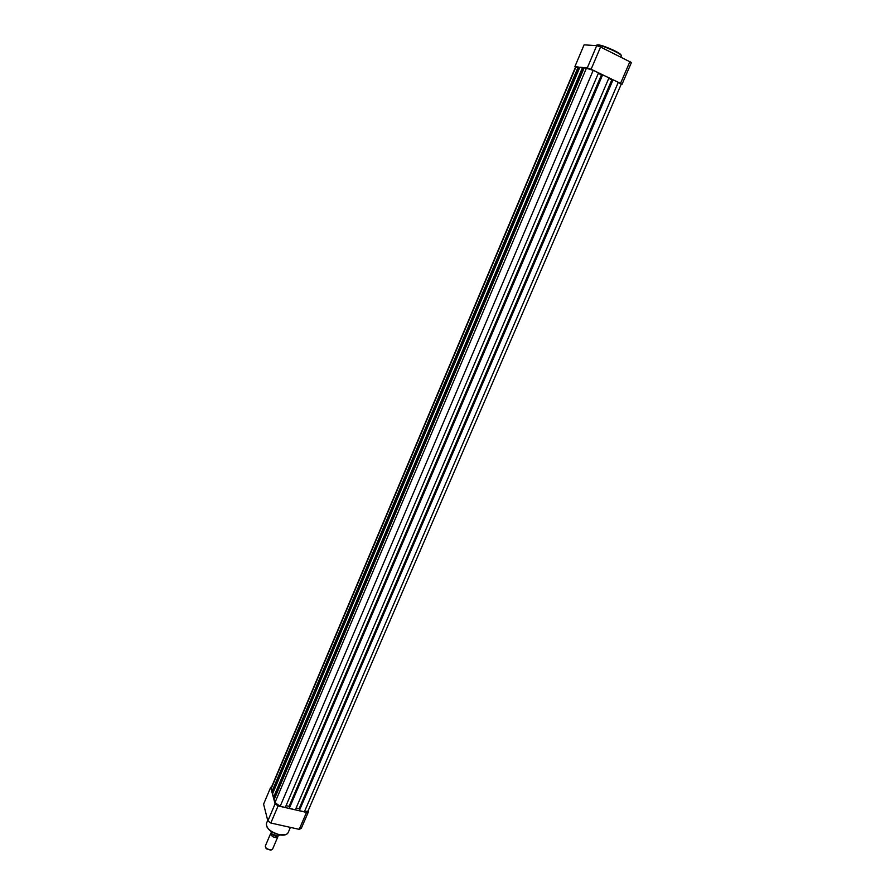 <?xml version="1.0" encoding="UTF-8"?>
<svg xmlns="http://www.w3.org/2000/svg" width="895" height="895" viewBox="0 0 895 895"><rect width="100%" height="100%" fill="white"/><g stroke="black" fill="none" stroke-linecap="round" stroke-linejoin="round"><path stroke-width="1.34" d="M308.574 811.474L301.291 828.367L299.221 829.352L270.816 823.02L267.851 820.916L263.589 804.146L270.67 787.365L275.101 803.833L278.088 805.925L306.515 812.403L308.574 811.474L308.272 810.456M271.577 786.929L270.67 787.365M267.851 820.916L275.101 803.833M278.088 805.925L270.816 823.02M299.221 829.352L306.515 812.403M277.886 836.165L277.842 836.791C275.324 838.223 272.885 837.44 270.525 834.453L271.241 833.088M265.278 846.122L266.251 848.393L270.324 850.093L272.539 849.221L277.819 836.847M271.465 833.86L271.521 833.827C274.496 836.198 277.002 836.747 279.027 835.471L279.016 835.494C276.935 836.825 274.418 836.277 271.465 833.86L270.972 831.298M271.521 833.827L272.248 832.115M279.027 835.471L279.296 834.845M271.118 850.071L266.453 848.818L265.636 847.733M593.217 70.325L584.29 67.64L274.15 799.627L274.955 802.625L280.18 806.294L285.304 807.469L598.531 72.875L593.217 70.325L280.18 806.294M286.076 805.668L289.107 806.35L601.462 74.867L598.33 73.368M289.331 807.122L289.107 806.35M602.055 74.945L601.462 74.867M602.637 74.844L289.264 808.375L295.372 809.762L608.958 77.865L602.637 74.844L289.264 808.375M612.448 79.912L611.833 79.834L299.131 808.644L296.144 807.961M611.833 79.834L608.757 78.357M299.366 809.427L299.131 808.644M299.31 810.657L613.041 79.823L299.31 810.657L304.389 811.821L308.003 811.06L621.219 84.208L618.288 82.34L304.389 811.821M613.041 79.823L618.288 82.34M271.23 787.768L271.968 791.516L273.076 791.773L579.345 67.539L578.192 66.991L271.968 791.516M575.619 66.834L578.192 66.991M582.555 67.461L579.893 67.17L272.572 793.787L273.534 797.322L274.642 797.579L583.719 68.009L582.555 67.461L273.534 797.322M621.152 84.376L621.947 84.477L620.537 83.38L591.103 69.284L587.299 67.886L575.53 67.058M574.914 66.577L584.077 44.851L596.73 45.645L600.567 47.021L631.411 62.538L621.947 84.477M600.567 47.021L591.103 69.284M620.537 83.38L630.024 61.375M587.299 67.886L596.73 45.645M266.486 823.266L266.419 823.411C266.162 828.143 270.38 831.88 279.095 834.599C283.972 835.516 287.004 834.822 288.201 832.518C286.915 834.957 283.838 835.717 278.96 834.778C270.301 832.126 266.117 828.345 266.419 823.411L267.717 820.357M278.893 834.711C273.243 833.223 269.294 830.694 267.046 827.114M285.035 834.789L279.016 834.733M277.92 836.109L271.498 833.86M586.549 67.875L274.955 802.625M576 66.767L271.185 788.607M620.884 56.922L621.331 55.882C621.454 55.065 619.016 53.409 614.037 50.925C604.561 46.585 598.71 44.683 596.484 45.231L596.495 45.209M597.066 45.007C599.079 44.392 604.74 46.216 614.048 50.478M614.093 50.489C618.859 52.872 621.197 54.461 621.108 55.255M290.405 827.383L288.201 832.518M270.547 833.737L265.256 846.178M575.63 66.812L271.196 787.824"/></g></svg>
